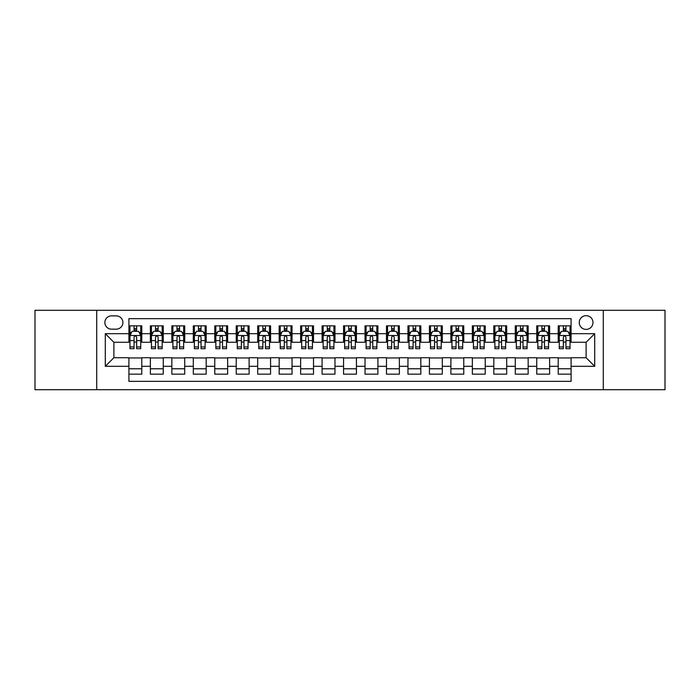 <?xml version="1.0" encoding="UTF-8"?>
<svg xmlns="http://www.w3.org/2000/svg" width="700" height="700" viewBox="0 0 700 700"><rect width="100%" height="100%" fill="white"/><g stroke="black" fill="none" stroke-linecap="round" stroke-linejoin="round"><path stroke-width="1.05" d="M586.119 315.656A6.869 6.869 0 0 0 579.25 322.525A6.869 6.869 0 0 0 586.119 329.394A6.869 6.869 0 0 0 592.988 322.525A6.869 6.869 0 0 0 586.119 315.656M603.286 389.707L665 389.707L665 310.293L603.286 310.293L603.286 389.707L96.714 389.707L96.714 310.293L35 310.293L35 389.707L96.714 389.707M571.086 325.85L558.215 325.85L558.215 333.69L549.622 333.69L549.622 342.274L558.215 342.274L558.215 333.69M549.622 333.69L549.622 325.85L536.742 325.85L536.742 333.69L528.159 333.69L528.159 342.274L536.742 342.274L536.742 333.69M528.159 333.69L528.159 325.85L515.279 325.85L515.279 333.69L506.695 333.69L506.695 342.274L515.279 342.274L515.279 333.69M506.695 333.69L506.695 325.85L493.815 325.85L493.815 333.69L485.231 333.69L485.231 342.274L493.815 342.274L493.815 333.69M485.231 333.69L485.231 325.85L472.351 325.85L472.351 333.69L463.767 333.69L463.767 342.274L472.351 342.274L472.351 333.69M463.767 333.69L463.767 325.85L450.887 325.85L450.887 333.69L442.304 333.69L442.304 342.274L450.887 342.274L450.887 333.69M442.304 333.69L442.304 325.85L429.424 325.85L429.424 333.69L420.831 333.69L420.831 342.274L429.424 342.274L429.424 333.69M420.831 333.69L420.831 325.85L407.96 325.85L407.96 333.69L399.368 333.69L399.368 342.274L407.96 342.274L407.96 333.69M399.368 333.69L399.368 325.85L386.488 325.85L386.488 333.69L377.904 333.69L377.904 342.274L386.488 342.274L386.488 333.69M377.904 333.69L377.904 325.85L365.024 325.85L365.024 333.69L356.44 333.69L356.44 342.274L365.024 342.274L365.024 333.69M356.44 333.69L356.44 325.85L343.56 325.85L343.56 333.69L334.976 333.69L334.976 342.274L343.56 342.274L343.56 333.69M334.976 333.69L334.976 325.85L322.096 325.85L322.096 333.69L313.512 333.69L313.512 342.274L322.096 342.274L322.096 333.69M313.512 333.69L313.512 325.85L300.632 325.85L300.632 333.69L292.04 333.69L292.04 342.274L300.632 342.274L300.632 333.69M292.04 333.69L292.04 325.85L279.169 325.85L279.169 333.69L270.576 333.69L270.576 342.274L279.169 342.274L279.169 333.69M270.576 333.69L270.576 325.85L257.696 325.85L257.696 333.69L249.112 333.69L249.112 342.274L257.696 342.274L257.696 333.69M249.112 333.69L249.112 325.85L236.233 325.85L236.233 333.69L227.649 333.69L227.649 342.274L236.233 342.274L236.233 333.69M227.649 333.69L227.649 325.85L214.769 325.85L214.769 333.69L206.185 333.69L206.185 342.274L214.769 342.274L214.769 333.69M206.185 333.69L206.185 325.85L193.305 325.85L193.305 333.69L184.721 333.69L184.721 342.274L193.305 342.274L193.305 333.69M184.721 333.69L184.721 325.85L171.841 325.85L171.841 333.69L163.258 333.69L163.258 342.274L171.841 342.274L171.841 333.69M163.258 333.69L163.258 325.85L150.377 325.85L150.377 342.274L141.785 342.274L141.785 325.85L128.914 325.85M128.914 374.15L141.785 374.15L141.785 357.726L150.377 357.726L150.377 374.15L163.258 374.15L163.258 357.726L171.841 357.726L171.841 366.31L163.258 366.31M171.841 366.31L171.841 374.15L184.721 374.15L184.721 357.726L193.305 357.726L193.305 366.31L184.721 366.31M193.305 366.31L193.305 374.15L206.185 374.15L206.185 357.726L214.769 357.726L214.769 366.31L206.185 366.31M214.769 366.31L214.769 374.15L227.649 374.15L227.649 357.726L236.233 357.726L236.233 366.31L227.649 366.31M236.233 366.31L236.233 374.15L249.112 374.15L249.112 357.726L257.696 357.726L257.696 366.31L249.112 366.31M257.696 366.31L257.696 374.15L270.576 374.15L270.576 357.726L279.169 357.726L279.169 366.31L270.576 366.31M279.169 366.31L279.169 374.15L292.04 374.15L292.04 357.726L300.632 357.726L300.632 366.31L292.04 366.31M300.632 366.31L300.632 374.15L313.512 374.15L313.512 357.726L322.096 357.726L322.096 366.31L313.512 366.31M322.096 366.31L322.096 374.15L334.976 374.15L334.976 357.726L343.56 357.726L343.56 366.31L334.976 366.31M343.56 366.31L343.56 374.15L356.44 374.15L356.44 357.726L365.024 357.726L365.024 366.31L356.44 366.31M365.024 366.31L365.024 374.15L377.904 374.15L377.904 357.726L386.488 357.726L386.488 366.31L377.904 366.31M386.488 366.31L386.488 374.15L399.368 374.15L399.368 357.726L407.96 357.726L407.96 366.31L399.368 366.31M407.96 366.31L407.96 374.15L420.831 374.15L420.831 357.726L429.424 357.726L429.424 366.31L420.831 366.31M429.424 366.31L429.424 374.15L442.304 374.15L442.304 357.726L450.887 357.726L450.887 366.31L442.304 366.31M450.887 366.31L450.887 374.15L463.767 374.15L463.767 357.726L472.351 357.726L472.351 366.31L463.767 366.31M472.351 366.31L472.351 374.15L485.231 374.15L485.231 357.726L493.815 357.726L493.815 366.31L485.231 366.31M493.815 366.31L493.815 374.15L506.695 374.15L506.695 357.726L515.279 357.726L515.279 366.31L506.695 366.31M515.279 366.31L515.279 374.15L528.159 374.15L528.159 357.726L536.742 357.726L536.742 366.31L528.159 366.31M536.742 366.31L536.742 374.15L549.622 374.15L549.622 357.726L558.215 357.726L558.215 366.31L549.622 366.31M111.519 329.175L116.244 329.175A6.65 6.65 0 0 0 122.903 322.525A6.65 6.65 0 0 0 116.244 315.866L111.519 315.866A6.65 6.65 0 0 0 104.869 322.525A6.65 6.65 0 0 0 111.519 329.175M603.286 310.293L96.714 310.293M571.086 333.69L571.086 318.658L128.914 318.658L128.914 342.274L113.881 342.274L113.881 357.726L128.914 357.726L128.914 381.342L571.086 381.342L571.086 357.726L586.119 357.726L586.119 342.274L571.086 342.274L571.086 333.69L594.702 333.69L594.702 366.31L571.086 366.31M128.914 366.31L105.297 366.31L105.297 333.69L128.914 333.69M558.215 366.31L558.215 374.15L571.086 374.15M128.914 331.214L129.981 331.214M134.059 331.214L136.64 331.214M140.718 331.214L141.785 331.214M128.914 342.055L129.981 342.055M134.059 342.055L136.64 342.055M140.718 342.055L141.785 342.055M128.914 357.945L141.785 357.945M128.914 368.786L141.785 368.786M150.377 342.055L151.445 342.055M155.523 342.055L158.104 342.055M162.181 342.055L163.258 342.055M150.377 331.214L151.445 331.214M155.523 331.214L158.104 331.214M162.181 331.214L163.258 331.214M150.377 357.945L163.258 357.945M150.377 368.786L163.258 368.786M171.841 357.945L184.721 357.945M171.841 368.786L184.721 368.786M171.841 331.214L172.909 331.214M176.995 331.214L179.567 331.214M183.645 331.214L184.721 331.214M171.841 342.055L172.909 342.055M176.995 342.055L179.567 342.055M183.645 342.055L184.721 342.055M193.305 357.945L206.185 357.945M193.305 368.786L206.185 368.786M193.305 331.214L194.381 331.214M198.459 331.214L201.031 331.214M205.109 331.214L206.185 331.214M193.305 342.055L194.381 342.055M198.459 342.055L201.031 342.055M205.109 342.055L206.185 342.055M214.769 357.945L227.649 357.945M214.769 368.786L227.649 368.786M214.769 331.214L215.845 331.214M219.923 331.214L222.495 331.214M226.572 331.214L227.649 331.214M214.769 342.055L215.845 342.055M219.923 342.055L222.495 342.055M226.572 342.055L227.649 342.055M236.233 357.945L249.112 357.945M236.233 368.786L249.112 368.786M236.233 331.214L237.309 331.214M241.386 331.214L243.959 331.214M248.045 331.214L249.112 331.214M236.233 342.055L237.309 342.055M241.386 342.055L243.959 342.055M248.045 342.055L249.112 342.055M257.696 357.945L270.576 357.945M257.696 368.786L270.576 368.786M257.696 331.214L258.773 331.214M262.85 331.214L265.431 331.214M269.509 331.214L270.576 331.214M257.696 342.055L258.773 342.055M262.85 342.055L265.431 342.055M269.509 342.055L270.576 342.055M279.169 357.945L292.04 357.945M279.169 368.786L292.04 368.786M279.169 331.214L280.236 331.214M284.314 331.214L286.895 331.214M290.973 331.214L292.04 331.214M279.169 342.055L280.236 342.055M284.314 342.055L286.895 342.055M290.973 342.055L292.04 342.055M300.632 357.945L313.512 357.945M300.632 368.786L313.512 368.786M300.632 331.214L301.7 331.214M305.786 331.214L308.359 331.214M312.436 331.214L313.512 331.214M300.632 342.055L301.7 342.055M305.786 342.055L308.359 342.055M312.436 342.055L313.512 342.055M322.096 357.945L334.976 357.945M322.096 368.786L334.976 368.786M322.096 331.214L323.172 331.214M327.25 331.214L329.822 331.214M333.9 331.214L334.976 331.214M322.096 342.055L323.172 342.055M327.25 342.055L329.822 342.055M333.9 342.055L334.976 342.055M343.56 357.945L356.44 357.945M343.56 368.786L356.44 368.786M343.56 331.214L344.636 331.214M348.714 331.214L351.286 331.214M355.364 331.214L356.44 331.214M343.56 342.055L344.636 342.055M348.714 342.055L351.286 342.055M355.364 342.055L356.44 342.055M365.024 357.945L377.904 357.945M365.024 368.786L377.904 368.786M365.024 331.214L366.1 331.214M370.178 331.214L372.75 331.214M376.828 331.214L377.904 331.214M365.024 342.055L366.1 342.055M370.178 342.055L372.75 342.055M376.828 342.055L377.904 342.055M386.488 357.945L399.368 357.945M386.488 368.786L399.368 368.786M386.488 331.214L387.564 331.214M391.641 331.214L394.214 331.214M398.3 331.214L399.368 331.214M386.488 342.055L387.564 342.055M391.641 342.055L394.214 342.055M398.3 342.055L399.368 342.055M407.96 357.945L420.831 357.945M407.96 368.786L420.831 368.786M407.96 331.214L409.027 331.214M413.105 331.214L415.686 331.214M419.764 331.214L420.831 331.214M407.96 342.055L409.027 342.055M413.105 342.055L415.686 342.055M419.764 342.055L420.831 342.055M429.424 357.945L442.304 357.945M429.424 368.786L442.304 368.786M429.424 331.214L430.491 331.214M434.569 331.214L437.15 331.214M441.227 331.214L442.304 331.214M429.424 342.055L430.491 342.055M434.569 342.055L437.15 342.055M441.227 342.055L442.304 342.055M450.887 357.945L463.767 357.945M450.887 368.786L463.767 368.786M450.887 331.214L451.955 331.214M456.041 331.214L458.614 331.214M462.691 331.214L463.767 331.214M450.887 342.055L451.955 342.055M456.041 342.055L458.614 342.055M462.691 342.055L463.767 342.055M472.351 357.945L485.231 357.945M472.351 368.786L485.231 368.786M472.351 331.214L473.427 331.214M477.505 331.214L480.077 331.214M484.155 331.214L485.231 331.214M472.351 342.055L473.427 342.055M477.505 342.055L480.077 342.055M484.155 342.055L485.231 342.055M493.815 357.945L506.695 357.945M493.815 368.786L506.695 368.786M493.815 331.214L494.891 331.214M498.969 331.214L501.541 331.214M505.619 331.214L506.695 331.214M493.815 342.055L494.891 342.055M498.969 342.055L501.541 342.055M505.619 342.055L506.695 342.055M515.279 357.945L528.159 357.945M515.279 368.786L528.159 368.786M515.279 331.214L516.355 331.214M520.433 331.214L523.005 331.214M527.091 331.214L528.159 331.214M515.279 342.055L516.355 342.055M520.433 342.055L523.005 342.055M527.091 342.055L528.159 342.055M536.742 357.945L549.622 357.945M536.742 368.786L549.622 368.786M536.742 331.214L537.819 331.214M541.896 331.214L544.477 331.214M548.555 331.214L549.622 331.214M536.742 342.055L537.819 342.055M541.896 342.055L544.477 342.055M548.555 342.055L549.622 342.055M558.215 357.945L571.086 357.945M558.215 368.786L571.086 368.786M558.215 331.214L559.282 331.214M563.36 331.214L565.941 331.214M570.019 331.214L571.086 331.214M558.215 342.055L559.282 342.055M563.36 342.055L565.941 342.055M570.019 342.055L571.086 342.055M113.881 342.274L105.297 333.69M113.881 357.726L105.297 366.31M594.702 333.69L586.119 342.274M594.702 366.31L586.119 357.726M136.64 328.641L134.059 328.641M140.718 346.964L136.64 346.964L136.64 348.714L140.718 348.714L140.718 335.615L138.565 331.328L132.134 331.328L129.981 335.615L129.981 348.714L134.059 348.714L134.059 346.964L129.981 346.964M129.981 335.615L129.981 325.85M140.718 335.615L140.718 325.85M134.059 331.328L134.059 325.85M136.64 325.85L136.64 331.328M136.64 346.964L136.64 337.225C135.782 335.571 134.925 335.571 134.059 337.225L134.059 346.964M158.104 328.641L155.523 328.641M162.181 346.964L158.104 346.964L158.104 348.714L162.181 348.714L162.181 335.615L160.037 331.328L153.597 331.328L151.445 335.615L151.445 348.714L155.523 348.714L155.523 346.964L151.445 346.964M151.445 335.615L151.445 325.85M162.181 335.615L162.181 325.85M155.523 331.328L155.523 325.85M158.104 325.85L158.104 331.328M158.104 346.964L158.104 337.225C157.246 335.571 156.389 335.571 155.523 337.225L155.523 346.964M179.567 328.641L176.995 328.641M183.645 346.964L179.567 346.964L179.567 348.714L183.645 348.714L183.645 335.615L181.501 331.328L175.061 331.328L172.909 335.615L172.909 348.714L176.995 348.714L176.995 346.964L172.909 346.964M172.909 335.615L172.909 325.85M183.645 335.615L183.645 325.85M176.995 331.328L176.995 325.85M179.567 325.85L179.567 331.328M179.567 346.964L179.567 337.225C178.71 335.571 177.852 335.571 176.995 337.225L176.995 346.964M201.031 328.641L198.459 328.641M205.109 346.964L201.031 346.964L201.031 348.714L205.109 348.714L205.109 335.615L202.965 331.328L196.525 331.328L194.381 335.615L194.381 348.714L198.459 348.714L198.459 346.964L194.381 346.964M194.381 335.615L194.381 325.85M205.109 335.615L205.109 325.85M198.459 331.328L198.459 325.85M201.031 325.85L201.031 331.328M201.031 346.964L201.031 337.225C200.174 335.571 199.316 335.571 198.459 337.225L198.459 346.964M222.495 328.641L219.923 328.641M226.572 346.964L222.495 346.964L222.495 348.714L226.572 348.714L226.572 335.615L224.429 331.328L217.989 331.328L215.845 335.615L215.845 348.714L219.923 348.714L219.923 346.964L215.845 346.964M215.845 335.615L215.845 325.85M226.572 335.615L226.572 325.85M219.923 331.328L219.923 325.85M222.495 325.85L222.495 331.328M222.495 346.964L222.495 337.225C221.638 335.571 220.78 335.571 219.923 337.225L219.923 346.964M243.959 328.641L241.386 328.641M248.045 346.964L243.959 346.964L243.959 348.714L248.045 348.714L248.045 335.615L245.892 331.328L239.453 331.328L237.309 335.615L237.309 348.714L241.386 348.714L241.386 346.964L237.309 346.964M237.309 335.615L237.309 325.85M248.045 335.615L248.045 325.85M241.386 331.328L241.386 325.85M243.959 325.85L243.959 331.328M243.959 346.964L243.959 337.225C243.101 335.571 242.244 335.571 241.386 337.225L241.386 346.964M265.431 328.641L262.85 328.641M269.509 346.964L265.431 346.964L265.431 348.714L269.509 348.714L269.509 335.615L267.356 331.328L260.916 331.328L258.773 335.615L258.773 348.714L262.85 348.714L262.85 346.964L258.773 346.964M258.773 335.615L258.773 325.85M269.509 335.615L269.509 325.85M262.85 331.328L262.85 325.85M265.431 325.85L265.431 331.328M265.431 346.964L265.431 337.225C264.574 335.571 263.707 335.571 262.85 337.225L262.85 346.964M286.895 328.641L284.314 328.641M290.973 346.964L286.895 346.964L286.895 348.714L290.973 348.714L290.973 335.615L288.829 331.328L282.389 331.328L280.236 335.615L280.236 348.714L284.314 348.714L284.314 346.964L280.236 346.964M280.236 335.615L280.236 325.85M290.973 335.615L290.973 325.85M284.314 331.328L284.314 325.85M286.895 325.85L286.895 331.328M286.895 346.964L286.895 337.225C286.037 335.571 285.18 335.571 284.314 337.225L284.314 346.964M308.359 328.641L305.786 328.641M312.436 346.964L308.359 346.964L308.359 348.714L312.436 348.714L312.436 335.615L310.293 331.328L303.852 331.328L301.7 335.615L301.7 348.714L305.786 348.714L305.786 346.964L301.7 346.964M301.7 335.615L301.7 325.85M312.436 335.615L312.436 325.85M305.786 331.328L305.786 325.85M308.359 325.85L308.359 331.328M308.359 346.964L308.359 337.225C307.501 335.571 306.644 335.571 305.786 337.225L305.786 346.964M329.822 328.641L327.25 328.641M333.9 346.964L329.822 346.964L329.822 348.714L333.9 348.714L333.9 335.615L331.756 331.328L325.316 331.328L323.172 335.615L323.172 348.714L327.25 348.714L327.25 346.964L323.172 346.964M323.172 335.615L323.172 325.85M333.9 335.615L333.9 325.85M327.25 331.328L327.25 325.85M329.822 325.85L329.822 331.328M329.822 346.964L329.822 337.225C328.965 335.571 328.108 335.571 327.25 337.225L327.25 346.964M351.286 328.641L348.714 328.641M355.364 346.964L351.286 346.964L351.286 348.714L355.364 348.714L355.364 335.615L353.22 331.328L346.78 331.328L344.636 335.615L344.636 348.714L348.714 348.714L348.714 346.964L344.636 346.964M344.636 335.615L344.636 325.85M355.364 335.615L355.364 325.85M348.714 331.328L348.714 325.85M351.286 325.85L351.286 331.328M351.286 346.964L351.286 337.225C350.429 335.571 349.571 335.571 348.714 337.225L348.714 346.964M372.75 328.641L370.178 328.641M376.828 346.964L372.75 346.964L372.75 348.714L376.828 348.714L376.828 335.615L374.684 331.328L368.244 331.328L366.1 335.615L366.1 348.714L370.178 348.714L370.178 346.964L366.1 346.964M366.1 335.615L366.1 325.85M376.828 335.615L376.828 325.85M370.178 331.328L370.178 325.85M372.75 325.85L372.75 331.328M372.75 346.964L372.75 337.225C371.892 335.571 371.035 335.571 370.178 337.225L370.178 346.964M394.214 328.641L391.641 328.641M398.3 346.964L394.214 346.964L394.214 348.714L398.3 348.714L398.3 335.615L396.148 331.328L389.707 331.328L387.564 335.615L387.564 348.714L391.641 348.714L391.641 346.964L387.564 346.964M387.564 335.615L387.564 325.85M398.3 335.615L398.3 325.85M391.641 331.328L391.641 325.85M394.214 325.85L394.214 331.328M394.214 346.964L394.214 337.225C393.356 335.571 392.499 335.571 391.641 337.225L391.641 346.964M415.686 328.641L413.105 328.641M419.764 346.964L415.686 346.964L415.686 348.714L419.764 348.714L419.764 335.615L417.611 331.328L411.171 331.328L409.027 335.615L409.027 348.714L413.105 348.714L413.105 346.964L409.027 346.964M409.027 335.615L409.027 325.85M419.764 335.615L419.764 325.85M413.105 331.328L413.105 325.85M415.686 325.85L415.686 331.328M415.686 346.964L415.686 337.225C414.829 335.571 413.971 335.571 413.105 337.225L413.105 346.964M437.15 328.641L434.569 328.641M441.227 346.964L437.15 346.964L437.15 348.714L441.227 348.714L441.227 335.615L439.084 331.328L432.644 331.328L430.491 335.615L430.491 348.714L434.569 348.714L434.569 346.964L430.491 346.964M430.491 335.615L430.491 325.85M441.227 335.615L441.227 325.85M434.569 331.328L434.569 325.85M437.15 325.85L437.15 331.328M437.15 346.964L437.15 337.225C436.293 335.571 435.435 335.571 434.569 337.225L434.569 346.964M458.614 328.641L456.041 328.641M462.691 346.964L458.614 346.964L458.614 348.714L462.691 348.714L462.691 335.615L460.548 331.328L454.108 331.328L451.955 335.615L451.955 348.714L456.041 348.714L456.041 346.964L451.955 346.964M451.955 335.615L451.955 325.85M462.691 335.615L462.691 325.85M456.041 331.328L456.041 325.85M458.614 325.85L458.614 331.328M458.614 346.964L458.614 337.225C457.756 335.571 456.899 335.571 456.041 337.225L456.041 346.964M480.077 328.641L477.505 328.641M484.155 346.964L480.077 346.964L480.077 348.714L484.155 348.714L484.155 335.615L482.011 331.328L475.571 331.328L473.427 335.615L473.427 348.714L477.505 348.714L477.505 346.964L473.427 346.964M473.427 335.615L473.427 325.85M484.155 335.615L484.155 325.85M477.505 331.328L477.505 325.85M480.077 325.85L480.077 331.328M480.077 346.964L480.077 337.225C479.22 335.571 478.363 335.571 477.505 337.225L477.505 346.964M501.541 328.641L498.969 328.641M505.619 346.964L501.541 346.964L501.541 348.714L505.619 348.714L505.619 335.615L503.475 331.328L497.035 331.328L494.891 335.615L494.891 348.714L498.969 348.714L498.969 346.964L494.891 346.964M494.891 335.615L494.891 325.85M505.619 335.615L505.619 325.85M498.969 331.328L498.969 325.85M501.541 325.85L501.541 331.328M501.541 346.964L501.541 337.225C500.684 335.571 499.826 335.571 498.969 337.225L498.969 346.964M523.005 328.641L520.433 328.641M527.091 346.964L523.005 346.964L523.005 348.714L527.091 348.714L527.091 335.615L524.939 331.328L518.499 331.328L516.355 335.615L516.355 348.714L520.433 348.714L520.433 346.964L516.355 346.964M516.355 335.615L516.355 325.85M527.091 335.615L527.091 325.85M520.433 331.328L520.433 325.85M523.005 325.85L523.005 331.328M523.005 346.964L523.005 337.225C522.148 335.571 521.29 335.571 520.433 337.225L520.433 346.964M544.477 328.641L541.896 328.641M548.555 346.964L544.477 346.964L544.477 348.714L548.555 348.714L548.555 335.615L546.403 331.328L539.962 331.328L537.819 335.615L537.819 348.714L541.896 348.714L541.896 346.964L537.819 346.964M537.819 335.615L537.819 325.85M548.555 335.615L548.555 325.85M541.896 331.328L541.896 325.85M544.477 325.85L544.477 331.328M544.477 346.964L544.477 337.225C543.62 335.571 542.754 335.571 541.896 337.225L541.896 346.964M565.941 328.641L563.36 328.641M570.019 346.964L565.941 346.964L565.941 348.714L570.019 348.714L570.019 335.615L567.866 331.328L561.435 331.328L559.282 335.615L559.282 348.714L563.36 348.714L563.36 346.964L559.282 346.964M559.282 335.615L559.282 325.85M570.019 335.615L570.019 325.85M563.36 331.328L563.36 325.85M565.941 325.85L565.941 331.328M565.941 346.964L565.941 337.225C565.084 335.571 564.226 335.571 563.36 337.225L563.36 346.964M150.377 366.31L141.785 366.31M150.377 333.69L141.785 333.69M140.665 335.51L130.034 335.51M129.981 332.509L131.539 332.509M139.16 332.509L140.718 332.509M134.059 340.594L129.981 340.594M140.718 340.594L136.64 340.594M136.64 330.006L134.059 330.006M162.129 335.51L151.498 335.51M151.445 332.509L153.002 332.509M160.624 332.509L162.181 332.509M155.523 340.594L151.445 340.594M162.181 340.594L158.104 340.594M158.104 330.006L155.523 330.006M183.593 335.51L172.97 335.51M172.909 332.509L174.466 332.509M182.088 332.509L183.645 332.509M176.995 340.594L172.909 340.594M183.645 340.594L179.567 340.594M179.567 330.006L176.995 330.006M205.056 335.51L194.434 335.51M194.381 332.509L195.93 332.509M203.551 332.509L205.109 332.509M198.459 340.594L194.381 340.594M205.109 340.594L201.031 340.594M201.031 330.006L198.459 330.006M226.52 335.51L215.898 335.51M215.845 332.509L217.403 332.509M225.024 332.509L226.572 332.509M219.923 340.594L215.845 340.594M226.572 340.594L222.495 340.594M222.495 330.006L219.923 330.006M247.984 335.51L237.361 335.51M237.309 332.509L238.866 332.509M246.487 332.509L248.045 332.509M241.386 340.594L237.309 340.594M248.045 340.594L243.959 340.594M243.959 330.006L241.386 330.006M269.456 335.51L258.825 335.51M258.773 332.509L260.33 332.509M267.951 332.509L269.509 332.509M262.85 340.594L258.773 340.594M269.509 340.594L265.431 340.594M265.431 330.006L262.85 330.006M290.92 335.51L280.289 335.51M280.236 332.509L281.794 332.509M289.415 332.509L290.973 332.509M284.314 340.594L280.236 340.594M290.973 340.594L286.895 340.594M286.895 330.006L284.314 330.006M312.384 335.51L301.761 335.51M301.7 332.509L303.257 332.509M310.879 332.509L312.436 332.509M305.786 340.594L301.7 340.594M312.436 340.594L308.359 340.594M308.359 330.006L305.786 330.006M333.848 335.51L323.225 335.51M323.172 332.509L324.721 332.509M332.342 332.509L333.9 332.509M327.25 340.594L323.172 340.594M333.9 340.594L329.822 340.594M329.822 330.006L327.25 330.006M355.311 335.51L344.689 335.51M344.636 332.509L346.194 332.509M353.806 332.509L355.364 332.509M348.714 340.594L344.636 340.594M355.364 340.594L351.286 340.594M351.286 330.006L348.714 330.006M376.775 335.51L366.152 335.51M366.1 332.509L367.658 332.509M375.279 332.509L376.828 332.509M370.178 340.594L366.1 340.594M376.828 340.594L372.75 340.594M372.75 330.006L370.178 330.006M398.239 335.51L387.616 335.51M387.564 332.509L389.121 332.509M396.743 332.509L398.3 332.509M391.641 340.594L387.564 340.594M398.3 340.594L394.214 340.594M394.214 330.006L391.641 330.006M419.711 335.51L409.08 335.51M409.027 332.509L410.585 332.509M418.206 332.509L419.764 332.509M413.105 340.594L409.027 340.594M419.764 340.594L415.686 340.594M415.686 330.006L413.105 330.006M441.175 335.51L430.544 335.51M430.491 332.509L432.049 332.509M439.67 332.509L441.227 332.509M434.569 340.594L430.491 340.594M441.227 340.594L437.15 340.594M437.15 330.006L434.569 330.006M462.639 335.51L452.016 335.51M451.955 332.509L453.512 332.509M461.134 332.509L462.691 332.509M456.041 340.594L451.955 340.594M462.691 340.594L458.614 340.594M458.614 330.006L456.041 330.006M484.102 335.51L473.48 335.51M473.427 332.509L474.976 332.509M482.597 332.509L484.155 332.509M477.505 340.594L473.427 340.594M484.155 340.594L480.077 340.594M480.077 330.006L477.505 330.006M505.566 335.51L494.944 335.51M494.891 332.509L496.449 332.509M504.07 332.509L505.619 332.509M498.969 340.594L494.891 340.594M505.619 340.594L501.541 340.594M501.541 330.006L498.969 330.006M527.03 335.51L516.407 335.51M516.355 332.509L517.913 332.509M525.534 332.509L527.091 332.509M520.433 340.594L516.355 340.594M527.091 340.594L523.005 340.594M523.005 330.006L520.433 330.006M548.503 335.51L537.871 335.51M537.819 332.509L539.376 332.509M546.997 332.509L548.555 332.509M541.896 340.594L537.819 340.594M548.555 340.594L544.477 340.594M544.477 330.006L541.896 330.006M569.966 335.51L559.335 335.51M559.282 332.509L560.84 332.509M568.461 332.509L570.019 332.509M563.36 340.594L559.282 340.594M570.019 340.594L565.941 340.594M565.941 330.006L563.36 330.006"/></g></svg>
